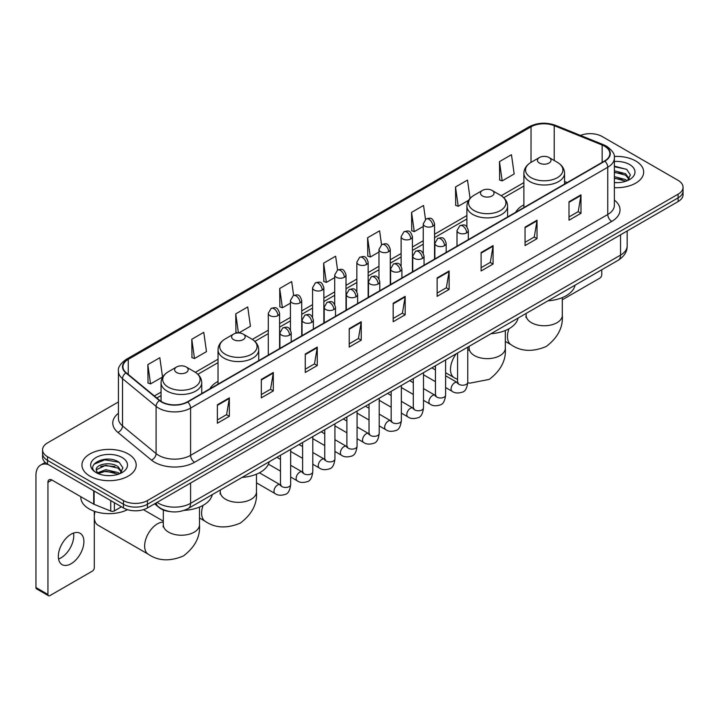 <?xml version="1.0" encoding="UTF-8"?>
<svg xmlns="http://www.w3.org/2000/svg" width="719" height="719" viewBox="0 0 719 719"><rect width="100%" height="100%" fill="white"/><g stroke="black" fill="none" stroke-linecap="round" stroke-linejoin="round"><path stroke-width="1.08" d="M218.037 381.385A29.946 17.292 0 0 0 209.813 388.88M523.881 204.807A29.946 17.292 0 0 0 515.658 212.303M169.855 511.56A16.95 9.787 180 0 1 159.124 507.56L154.585 503.812M118.428 401.957L47.535 442.886A16.95 9.787 0 0 0 42.574 449.806L42.574 457.194A16.95 9.787 0 0 0 47.535 464.115L123.461 507.947A16.95 9.787 0 0 0 147.431 507.947L678.089 201.581A16.95 9.787 0 0 0 683.05 194.651L683.05 190.966A16.95 9.787 0 0 1 678.089 197.887A16.95 9.787 0 0 0 683.05 190.966L683.05 187.273A16.95 9.787 0 0 0 678.089 180.352L602.163 136.52A16.95 9.787 0 0 0 580.485 135.415M42.574 449.806A16.95 9.787 0 0 0 47.535 456.727L123.461 500.559A16.95 9.787 0 0 0 147.431 500.559L147.431 504.253L678.089 197.887L147.431 504.253A16.95 9.787 0 0 1 123.461 504.253A16.95 9.787 0 0 0 147.431 504.253L147.431 507.947M47.535 456.727L47.535 460.421L123.461 504.253L47.535 460.421A16.95 9.787 0 0 1 42.574 453.5A16.95 9.787 0 0 0 47.535 460.421L47.535 464.115M635.731 160.975A27.124 15.656 0 0 0 614.269 156.445A27.124 15.656 0 0 1 635.731 160.975A27.124 15.656 0 0 1 643.676 172.048A27.124 15.656 0 0 0 635.731 160.975M128.252 453.959A27.124 15.656 0 0 0 98.692 450.57A27.124 15.656 0 0 0 81.948 465.031A27.124 15.656 0 0 0 89.893 476.104A27.124 15.656 0 0 0 119.453 479.501A27.124 15.656 0 0 0 136.197 465.031A27.124 15.656 0 0 0 128.252 453.959A27.124 15.656 0 0 0 98.692 450.57A27.124 15.656 0 0 0 81.948 465.031A27.124 15.656 0 0 0 89.893 476.104A27.124 15.656 0 0 0 119.453 479.501A27.124 15.656 0 0 0 136.197 465.031A27.124 15.656 0 0 0 128.252 453.959M604.562 146.209A18.083 10.443 180 0 1 609.856 153.587A18.083 10.443 180 0 1 604.562 160.975L187.389 401.822A18.083 10.443 180 0 1 159.798 400.429L126.22 372.748A18.083 10.443 180 0 1 122.949 366.762A18.083 10.443 180 0 1 128.252 359.374L531.044 126.823A18.083 10.443 180 0 1 554.205 125.654L602.145 145.04A18.083 10.443 180 0 1 604.562 146.209M604.877 146.02A18.532 10.704 0 0 0 602.405 144.825L554.457 125.439A18.532 10.704 0 0 0 530.721 126.643L127.928 359.194A18.532 10.704 0 0 0 125.852 372.9L159.42 400.582A18.532 10.704 0 0 0 187.713 402.011L604.877 161.155A18.532 10.704 0 0 0 604.877 146.02M217.363 404.779L217.363 423.23L229.352 416.31L229.352 397.859L217.363 404.779M217.363 419.959L226.593 414.629L229.298 398.47A4.521 2.606 -120 0 0 229.352 397.859M226.512 414.674L229.352 416.31M261.321 379.398L261.321 397.859L273.301 390.938L273.301 372.478L261.321 379.398M261.321 394.578L270.551 389.249L273.256 373.089A4.521 2.606 -120 0 0 273.301 372.478M270.47 389.294L273.301 390.938M305.269 354.027L305.269 372.478L317.259 365.558L317.259 347.097L305.269 354.027M305.269 369.207L314.5 363.877L317.214 347.717A4.521 2.606 -120 0 0 317.259 347.097M314.419 363.922L317.259 365.558M349.227 328.646L349.227 347.097L361.217 340.177L361.217 321.726L349.227 328.646M349.227 343.826L358.457 338.496L361.163 322.337A4.521 2.606 -120 0 0 361.217 321.726M358.377 338.541L361.217 340.177M568.999 201.76L568.999 220.221L580.988 213.3L580.988 194.84L568.999 201.76M568.999 216.94L578.229 211.611L580.934 195.451A4.521 2.606 -120 0 0 580.988 194.84M578.148 211.656L580.988 213.3M525.041 227.141L525.041 245.592L537.03 238.672L537.03 220.221L525.041 227.141M525.041 242.321L534.28 236.991L536.985 220.832A4.521 2.606 -120 0 0 537.03 220.221M534.199 237.036L537.03 238.672M481.092 252.513L481.092 270.973L493.072 264.053L493.072 245.592L481.092 252.513M481.092 267.693L490.322 262.363L493.027 246.204A4.521 2.606 -120 0 0 493.072 245.592M490.241 262.417L493.072 264.053M437.134 277.894L437.134 296.345L449.123 289.424L449.123 270.973L437.134 277.894M437.134 293.073L446.364 287.744L449.069 271.584A4.521 2.606 -120 0 0 449.123 270.973M446.283 287.789L449.123 289.424M393.176 303.265L393.176 321.726L405.165 314.805L405.165 296.345L393.176 303.265M393.176 318.454L402.415 313.116L405.121 296.965A4.521 2.606 -120 0 0 405.165 296.345M402.334 313.169L405.165 314.805M614.377 187.659A27.124 15.656 0 0 0 643.676 172.048A27.124 15.656 0 0 1 614.377 187.659M147.431 500.559L678.089 194.193A16.95 9.787 0 0 0 683.05 187.273M238.816 332.951L250.437 326.246L247.731 306.959L235.742 313.879L235.94 332.223M191.784 339.26L194.498 358.538L206.479 351.618L203.774 332.34L191.784 339.26L191.982 357.604M147.835 364.632L150.541 383.919L162.53 376.999L159.825 357.711L147.835 364.632L148.024 382.975M381.537 244.694L379.596 230.826L367.607 237.746L367.795 256.099M425.495 219.349L423.545 205.454L411.565 212.375L411.753 230.718M470.073 198.399L467.503 180.074L455.513 186.994L455.711 205.337M499.471 161.622L502.177 180.9L514.166 173.98L511.461 154.702L499.471 161.622L499.66 179.966M293.631 295.455L291.689 281.578L279.7 288.508L279.889 306.851M337.579 270.056L335.638 256.207L323.649 263.127L323.847 281.471M323.649 263.127L326.354 282.414L334.703 277.588M326.354 282.414L323.649 281.399M367.607 237.746L370.312 257.034L378.976 252.027M370.312 257.034L367.607 256.027M411.565 212.375L414.27 231.653L423.248 226.467M414.27 231.653L411.565 230.646M455.513 186.994L458.219 206.281L468.644 200.259M458.219 206.281L455.513 205.266M502.177 180.9L499.471 179.894M279.7 288.508L282.405 307.786L290.431 303.157M282.405 307.786L279.7 306.779M237.881 332.951L235.742 332.151M235.742 313.879L238.42 332.942M194.498 358.538L191.784 357.532M150.541 383.919L147.835 382.903M614.377 182.491L617.747 182.662M614.377 176.631L625.575 179.579L627.067 180.775M614.377 178.096L625.845 181.233M614.377 170.771L625.575 173.719L629.251 178.788M614.377 172.236L625.575 175.184L628.954 179.166M614.377 182.608A18.424 10.632 0 0 0 629.574 179.57A18.424 10.632 0 0 0 629.574 164.525A18.424 10.632 0 0 0 614.377 161.487M627.507 180.595L630.392 174.933L626.743 169.432L614.377 166.134M614.377 166.709L626.492 169.262M614.377 172.569L622.42 173.567M614.377 178.429L622.42 179.426M562.303 299.796L599.763 278.172A2.822 1.636 120 0 0 601.767 274.712L601.767 269.769M523.881 207.557L523.881 173.27A20.348 11.747 0 0 0 529.84 181.574A20.348 11.747 0 0 0 552.012 184.118A20.348 11.747 0 0 0 564.568 173.27C564.415 168.74 562.042 165.109 557.441 162.377L549.019 157.515A6.786 3.919 0 0 0 539.43 157.515A6.786 3.919 0 0 0 539.43 163.051A6.786 3.919 0 0 0 549.019 163.051A6.786 3.919 0 0 0 549.019 157.515L557.441 162.377A18.685 10.794 0 0 1 557.441 177.629A18.685 10.794 0 0 1 531.008 177.629A18.685 10.794 0 0 1 531.008 162.377L531.044 126.823M547.959 300.83A31.079 17.948 0 0 0 575.074 285.173M482.449 195.945A6.786 3.919 0 0 0 492.039 195.945A6.786 3.919 0 0 0 492.039 190.409L500.46 195.271A18.685 10.794 0 0 1 500.46 210.532A18.685 10.794 0 0 1 474.028 210.532A18.685 10.794 0 0 1 474.028 195.271C469.426 198.004 467.053 201.635 466.901 206.164A20.348 11.747 0 0 0 472.859 214.469A20.348 11.747 0 0 0 495.031 217.012A20.348 11.747 0 0 0 507.587 206.164C507.434 201.635 505.062 198.004 500.46 195.271L492.039 190.409A6.786 3.919 0 0 0 482.449 190.409A6.786 3.919 0 0 0 482.449 195.945M490.978 333.724A31.079 17.948 0 0 0 518.093 318.068M233.585 339.629A6.786 3.919 0 0 0 243.175 339.629A6.786 3.919 0 0 0 243.175 334.092L251.596 338.955A18.685 10.794 0 0 1 251.596 354.206A18.685 10.794 0 0 1 225.164 354.206A18.685 10.794 0 0 1 225.164 338.955C220.562 341.687 218.19 345.318 218.037 349.838A20.348 11.747 0 0 0 223.995 358.152A20.348 11.747 0 0 0 246.168 360.695A20.348 11.747 0 0 0 258.723 349.838C258.57 345.318 256.198 341.687 251.596 338.955L243.175 334.092A6.786 3.919 0 0 0 233.585 334.092A6.786 3.919 0 0 0 233.585 339.629M242.114 477.407A31.079 17.948 0 0 0 269.239 461.751M94.288 512.332A12.43 7.181 -60 0 1 94.333 511.254M95.052 511.497A18.083 10.443 120 0 0 94.288 516.943A18.083 10.443 120 0 0 98.036 525.221L148.384 554.286A18.083 10.443 -60 0 1 145.606 539.798A18.083 10.443 -60 0 1 157.425 523.863A18.083 10.443 -60 0 1 163.312 522.12M176.604 372.523A6.786 3.919 0 0 0 186.194 372.523A6.786 3.919 0 0 0 186.194 366.987L194.615 371.849A18.685 10.794 0 0 1 194.615 387.11A18.685 10.794 0 0 1 168.183 387.11A18.685 10.794 0 0 1 168.183 371.849C163.581 374.581 161.209 378.212 161.056 382.742A20.348 11.747 0 0 0 167.015 391.046A20.348 11.747 0 0 0 189.187 393.59A20.348 11.747 0 0 0 201.742 382.742C201.59 378.212 199.217 374.581 194.615 371.849L186.194 366.987A6.786 3.919 0 0 0 176.604 366.987A6.786 3.919 0 0 0 176.604 372.523M184.163 510.364A31.079 17.948 0 0 0 212.258 494.645M73.527 533.067A18.083 10.443 -60 0 1 60.971 557.872A18.083 10.443 -60 0 1 58.554 559.005M71.109 563.732A18.083 10.443 120 0 0 82.928 547.797A18.083 10.443 120 0 0 80.16 533.3A18.083 10.443 120 0 0 71.109 534.199A18.083 10.443 120 0 0 59.3 550.134A18.083 10.443 120 0 0 62.068 564.622A18.083 10.443 120 0 0 71.109 563.732M114.366 502.698L114.366 510.885L121.457 506.787M48.38 464.6A22.604 13.05 -120 0 0 40.632 465.067A22.604 13.05 -120 0 0 35.95 475.421L35.95 587.54L47.939 594.46L47.939 482.341A5.653 3.262 60 0 1 49.108 479.753A5.653 3.262 60 0 1 51.93 480.031L93.713 504.154L93.713 490.771M47.939 594.46A2.822 1.636 120 0 0 48.524 595.754L36.534 588.834A2.822 1.636 -60 0 1 35.95 587.54M48.524 595.754A2.822 1.636 120 0 0 49.935 595.611L92.293 571.156A2.822 1.636 120 0 0 94.288 567.695L94.288 511.236M114.366 510.885A2.822 1.636 180 0 1 110.753 511.065L94.09 504.334A2.822 1.636 180 0 1 93.713 504.154M80.816 496.703L80.816 497.332A28.257 16.312 0 0 0 89.093 508.872A28.257 16.312 0 0 0 127.542 509.681M106.008 475.52L110.268 475.645M97.541 472.823L105.765 469.678L118.105 472.563L119.597 473.767M98.305 473.605L105.765 471.143L118.374 474.216M97.676 473.39L96.355 470.298A12.771 7.37 0 0 0 98.413 473.713M121.772 471.772L118.105 466.703C110.438 460.987 94.665 464.519 96.355 470.298L96.301 469.732M96.382 470.478L96.741 469.525L105.765 465.283L118.105 468.168L121.484 472.158M120.037 473.587L122.922 467.916L119.273 462.416C106.349 453.123 83.377 465.364 96.643 472.877L97.299 473.273M122.104 457.518A18.424 10.632 0 0 0 96.049 457.518A18.424 10.632 0 0 0 96.049 472.554A18.424 10.632 0 0 0 122.104 472.554A18.424 10.632 0 0 0 122.104 457.518M93.946 464.267L104.767 459.827L119.021 462.245M100.705 466.424L104.767 465.687L114.941 466.559M100.705 472.284L104.767 471.547L114.941 472.419M157.102 502.365A22.604 13.05 0 0 0 158.62 503.327A22.604 13.05 0 0 0 190.589 503.327L620.542 255.101A22.604 13.05 0 0 0 627.166 245.871C627.327 251.479 624.344 256.279 618.205 260.269L188.252 508.504A11.306 6.525 60 0 0 190.589 503.327L190.589 483.033M620.542 234.798L620.542 255.101A11.306 6.525 60 0 1 618.205 260.269M156.185 502.887A11.306 7.558 129.5 0 0 158.162 506.562L154.729 503.731M678.089 201.581L678.089 194.193M123.461 507.947L123.461 500.559M614.377 200.098A28.257 16.312 180 0 1 611.752 221.416L194.588 462.263A5.653 3.262 60 0 1 190.589 455.343L607.762 214.496A22.604 13.05 0 0 0 614.377 205.266L614.377 158.018A22.604 13.05 180 0 1 607.762 167.248A5.653 3.262 -120 0 0 604.877 161.155M194.588 462.263A28.257 16.312 180 0 1 154.63 462.263A28.257 16.312 180 0 1 151.457 460.088L117.889 432.407A28.257 16.312 180 0 1 118.428 413.263M158.62 455.343A22.604 13.05 0 0 0 190.589 455.343L190.589 408.095A22.604 13.05 180 0 1 156.086 406.352L122.518 378.67A22.604 13.05 180 0 1 118.428 371.193L118.428 418.44A22.604 13.05 0 0 0 122.518 425.927L156.086 453.599A22.604 13.05 0 0 0 158.62 455.343M614.377 158.018C615.131 154.486 612.534 150.55 606.584 146.209L603.618 144.762A5.653 2.642 112 0 0 602.405 144.825M603.618 144.762L555.67 125.385C546.314 122.068 537.426 122.554 529.013 126.823A5.653 3.262 60 0 1 530.721 126.643M127.928 359.194A5.653 3.262 -120 0 0 126.22 359.374C120.352 363.589 117.763 367.526 118.428 371.193M125.852 372.9A5.653 3.784 129.5 0 0 122.518 378.67L122.518 425.927A5.653 3.784 -50.5 0 1 117.889 432.407M555.67 125.385A5.653 2.642 112 0 0 554.457 125.439M159.42 400.582A5.653 3.784 129.5 0 0 156.086 406.352L156.086 453.599A5.653 3.784 -50.5 0 1 151.457 460.088M187.713 402.011A5.653 3.262 60 0 1 190.589 408.095L607.762 167.248L607.762 214.496A5.653 3.262 60 0 0 611.752 221.416M128.252 359.374L128.252 374.419M602.145 145.04L602.145 162.368M554.205 125.654L554.205 160.508M567.156 182.572L564.568 181.521M523.881 182.635L501.206 195.73M466.901 215.538L434.555 234.214M423.248 240.739L412.418 246.994M401.112 253.519L390.282 259.775M378.976 266.3L368.146 272.555M356.84 279.08L346.01 285.335M334.703 291.86L323.865 298.115M312.567 304.64L301.728 310.896M290.431 317.421L279.592 323.676M268.295 330.201L252.342 339.404M218.037 359.212L195.361 372.307M161.056 392.116L154.378 395.962M393.176 303.849L405.121 296.965M437.134 278.478L449.069 271.584M481.092 253.097L493.027 246.204M525.041 227.725L536.985 220.832M568.999 202.345L580.934 195.451M349.227 329.23L361.163 322.337M305.269 354.611L317.214 347.717M261.321 379.983L273.256 373.089M217.363 405.363L229.298 398.47M562.303 297.612L562.303 315.308A18.083 10.443 180 0 1 557.009 322.696A18.083 10.443 180 0 1 531.44 322.696A18.083 10.443 180 0 1 526.137 315.308L525.904 317.447M562.303 315.308C563.238 327.208 557.89 337.597 546.242 346.495C532.725 352.13 521.041 351.573 511.209 344.814A18.083 10.443 -60 0 1 508.953 328.754M505.322 330.506L505.322 348.212A18.083 10.443 180 0 1 500.029 355.59A18.083 10.443 180 0 1 474.459 355.59A18.083 10.443 180 0 1 469.156 348.212L468.923 350.342M457.581 379.479L454.228 377.709A18.083 10.443 -60 0 1 456.232 353.784M256.467 474.189L256.467 491.886A18.083 10.443 180 0 1 251.165 499.274A18.083 10.443 180 0 1 225.595 499.274A18.083 10.443 180 0 1 220.293 491.886L220.059 494.025M256.467 491.886C257.402 503.785 252.045 514.175 240.398 523.072C226.88 528.708 215.197 528.15 205.364 521.392A18.083 10.443 -60 0 1 203.109 505.331M199.487 507.084L199.487 524.789A18.083 10.443 180 0 1 194.184 532.168A18.083 10.443 180 0 1 168.614 532.168A18.083 10.443 180 0 1 163.312 524.789L163.078 526.919M466.667 232.884A5.653 3.262 0 0 0 468.321 230.574C466.029 223.33 463.8 224.768 459.845 225.685A5.653 3.262 60 0 1 462.668 225.964A5.653 3.262 -120 0 1 466.667 232.884A5.653 3.262 0 0 1 458.668 232.884A5.653 3.262 0 0 1 457.014 230.574L459.845 225.685M445.618 387.541L452.134 391.307A5.087 2.939 -60 0 1 451.352 387.226A5.087 2.939 -60 0 1 454.678 382.742A5.087 2.939 -60 0 1 454.902 382.625A5.087 2.939 -60 0 1 457.221 382.49L445.618 375.794M457.877 383.011L457.419 383.38L457.581 382.283A5.087 2.939 -0 0 0 459.073 384.359A5.087 2.939 -0 0 0 466.029 384.485A5.087 2.939 -0 0 0 467.754 382.283C467.053 388.188 465.229 391.487 462.263 392.179C458.021 393.473 454.642 393.185 452.134 391.307M444.531 245.664A5.653 3.262 0 0 0 446.184 243.355C443.893 236.111 441.664 237.549 437.709 238.465A5.653 3.262 60 0 1 440.531 238.744A5.653 3.262 -120 0 1 444.531 245.664A5.653 3.262 0 0 1 436.532 245.664A5.653 3.262 0 0 1 434.878 243.355L437.709 238.465M423.482 400.321L429.998 404.087A5.087 2.939 -60 0 1 429.216 400.007A5.087 2.939 -60 0 1 432.541 395.531A5.087 2.939 -60 0 1 432.766 395.405A5.087 2.939 -60 0 1 435.085 395.279L423.482 388.575M435.732 395.792L435.283 396.16L435.444 395.064A5.087 2.939 -0 0 0 436.936 397.14A5.087 2.939 -0 0 0 443.893 397.265A5.087 2.939 -0 0 0 445.618 395.064C444.917 400.968 443.093 404.267 440.127 404.959C435.876 406.253 432.505 405.965 429.998 404.087M422.386 258.445A5.653 3.262 0 0 0 424.048 256.135C421.747 248.891 419.519 250.329 415.564 251.246A5.653 3.262 60 0 1 418.395 251.524A5.653 3.262 -120 0 1 422.386 258.445A5.653 3.262 0 0 1 414.396 258.445A5.653 3.262 0 0 1 412.742 256.135L415.564 251.246M401.346 413.101L407.862 416.867A5.087 2.939 -60 0 1 407.08 412.787A5.087 2.939 -60 0 1 410.405 408.311A5.087 2.939 -60 0 1 410.63 408.185A5.087 2.939 -60 0 1 412.949 408.059L401.346 401.355M413.596 408.572L413.146 408.94L413.308 407.844A5.087 2.939 -0 0 0 414.8 409.92A5.087 2.939 -0 0 0 421.756 410.046A5.087 2.939 -0 0 0 423.482 407.844C422.781 413.749 420.957 417.047 417.991 417.739C413.74 419.033 410.36 418.746 407.862 416.867M400.249 271.225A5.653 3.262 0 0 0 401.912 268.915C399.611 261.671 397.382 263.109 393.428 264.026A5.653 3.262 60 0 1 396.259 264.304A5.653 3.262 -120 0 1 400.249 271.225A5.653 3.262 0 0 1 392.259 271.225A5.653 3.262 0 0 1 390.606 268.915L393.428 264.026M379.21 425.882L385.726 429.647A5.087 2.939 -60 0 1 384.944 425.567A5.087 2.939 -60 0 1 388.269 421.091A5.087 2.939 -60 0 1 388.494 420.966A5.087 2.939 -60 0 1 390.803 420.84L379.21 414.135M391.46 421.352L391.01 421.729L391.172 420.624A5.087 2.939 -0 0 0 392.664 422.7A5.087 2.939 -0 0 0 399.62 422.826A5.087 2.939 -0 0 0 401.346 420.624C400.645 426.529 398.82 429.827 395.854 430.519C391.603 431.813 388.224 431.526 385.726 429.647M378.113 284.005A5.653 3.262 0 0 0 379.767 281.695C377.475 274.451 375.246 275.889 371.292 276.806A5.653 3.262 60 0 1 374.123 277.085A5.653 3.262 -120 0 1 378.113 284.005A5.653 3.262 0 0 1 370.123 284.005A5.653 3.262 0 0 1 368.47 281.695L371.292 276.806M357.064 438.662L363.589 442.428A5.087 2.939 -60 0 1 362.807 438.347A5.087 2.939 -60 0 1 366.124 433.872A5.087 2.939 -60 0 1 366.357 433.746A5.087 2.939 -60 0 1 368.667 433.62L357.064 426.915M369.323 434.132L368.874 434.51L369.036 433.404A5.087 2.939 -0 0 0 370.528 435.48A5.087 2.939 -0 0 0 377.484 435.606A5.087 2.939 -0 0 0 379.21 433.404C378.509 439.309 376.675 442.616 373.718 443.299C369.467 444.594 366.088 444.306 363.589 442.428M355.977 296.785A5.653 3.262 0 0 0 357.631 294.475C355.339 287.232 353.11 288.67 349.155 289.586A5.653 3.262 60 0 1 351.986 289.865A5.653 3.262 -120 0 1 355.977 296.785A5.653 3.262 0 0 1 347.987 296.785A5.653 3.262 0 0 1 346.333 294.475L349.155 289.586M334.928 451.442L341.444 455.208A5.087 2.939 -60 0 1 340.671 451.128A5.087 2.939 -60 0 1 343.988 446.652A5.087 2.939 -60 0 1 344.212 446.526A5.087 2.939 -60 0 1 346.531 446.4L334.928 439.695M347.187 446.912L346.738 447.29L346.9 446.184A5.087 2.939 -0 0 0 348.382 448.261A5.087 2.939 -0 0 0 355.348 448.386A5.087 2.939 -0 0 0 357.064 446.184C356.372 452.098 354.539 455.397 351.582 456.089C347.331 457.374 343.952 457.086 341.444 455.208M333.841 309.565A5.653 3.262 0 0 0 335.494 307.256C333.203 300.012 330.974 301.459 327.019 302.366A5.653 3.262 60 0 1 329.841 302.645A5.653 3.262 -120 0 1 333.841 309.565A5.653 3.262 0 0 1 325.851 309.565A5.653 3.262 0 0 1 324.197 307.256L327.019 302.366M312.792 464.222L319.308 467.988A5.087 2.939 -60 0 1 318.535 463.908A5.087 2.939 -60 0 1 321.851 459.432A5.087 2.939 -60 0 1 322.076 459.306A5.087 2.939 -60 0 1 324.395 459.18L312.792 452.476M325.051 459.693L324.593 460.07L324.763 458.965A5.087 2.939 -0 0 0 326.246 461.041A5.087 2.939 -0 0 0 333.212 461.176A5.087 2.939 -0 0 0 334.928 458.965C334.236 464.878 332.403 468.177 329.446 468.869C325.195 470.154 321.815 469.866 319.308 467.988M311.704 322.346A5.653 3.262 0 0 0 313.358 320.036C311.066 312.792 308.837 314.239 304.883 315.147A5.653 3.262 60 0 1 307.705 315.425A5.653 3.262 -120 0 1 311.704 322.346A5.653 3.262 0 0 1 303.715 322.346A5.653 3.262 0 0 1 302.061 320.036L304.883 315.147M290.656 477.003L297.172 480.768A5.087 2.939 -60 0 1 296.39 476.697A5.087 2.939 -60 0 1 299.715 472.212A5.087 2.939 -60 0 1 299.94 472.086A5.087 2.939 -60 0 1 302.259 471.961L290.656 465.265M302.915 472.473L302.456 472.85L302.618 471.754A5.087 2.939 -0 0 0 304.11 473.83A5.087 2.939 -0 0 0 311.075 473.956A5.087 2.939 -0 0 0 312.792 471.754C312.1 477.659 310.266 480.957 307.31 481.649C303.058 482.934 299.679 482.647 297.172 480.768M289.568 335.126A5.653 3.262 0 0 0 291.222 332.816C288.93 325.572 286.701 327.019 282.747 327.927A5.653 3.262 60 0 1 285.569 328.206A5.653 3.262 -120 0 1 289.568 335.126A5.653 3.262 0 0 1 281.578 335.126A5.653 3.262 0 0 1 279.925 332.816L282.747 327.927M256.467 482.826L275.035 493.549A5.087 2.939 -60 0 1 274.254 489.477A5.087 2.939 -60 0 1 277.579 484.992A5.087 2.939 -60 0 1 277.804 484.867A5.087 2.939 -60 0 1 280.122 484.741L259.433 472.796M280.778 485.253L280.32 485.631L280.482 484.534A5.087 2.939 -0 0 0 281.974 486.61A5.087 2.939 -0 0 0 288.939 486.736A5.087 2.939 -0 0 0 290.656 484.534C289.964 490.439 288.13 493.737 285.173 494.429C280.922 495.724 277.543 495.427 275.035 493.549M432.901 226.17A5.653 3.262 0 0 0 434.555 223.861C432.263 216.617 430.034 218.055 426.079 218.971A5.653 3.262 60 0 1 428.901 219.25A5.653 3.262 -120 0 1 432.901 226.17A5.653 3.262 0 0 1 424.911 226.17A5.653 3.262 0 0 1 423.248 223.861L426.079 218.971M410.765 238.951A5.653 3.262 0 0 0 412.418 236.641C410.127 229.397 407.898 230.835 403.943 231.752A5.653 3.262 60 0 1 406.765 232.03A5.653 3.262 -120 0 1 410.765 238.951A5.653 3.262 0 0 1 402.766 238.951A5.653 3.262 0 0 1 401.112 236.641L403.943 231.752M388.628 251.731A5.653 3.262 0 0 0 390.282 249.421C387.99 242.177 385.761 243.615 381.807 244.532A5.653 3.262 60 0 1 384.629 244.811A5.653 3.262 -120 0 1 388.628 251.731A5.653 3.262 0 0 1 380.63 251.731A5.653 3.262 0 0 1 378.976 249.421L381.807 244.532M366.483 264.511A5.653 3.262 0 0 0 368.146 262.201C365.845 254.957 363.616 256.395 359.662 257.312A5.653 3.262 60 0 1 362.493 257.591A5.653 3.262 -120 0 1 366.483 264.511A5.653 3.262 0 0 1 358.493 264.511A5.653 3.262 0 0 1 356.84 262.201L359.662 257.312M344.347 277.291A5.653 3.262 0 0 0 346.01 274.982C343.709 267.738 341.48 269.176 337.526 270.092A5.653 3.262 60 0 1 340.357 270.371A5.653 3.262 -120 0 1 344.347 277.291A5.653 3.262 0 0 1 336.357 277.291A5.653 3.262 0 0 1 334.703 274.982L337.526 270.092M322.211 290.072A5.653 3.262 0 0 0 323.865 287.762C321.573 280.518 319.344 281.956 315.389 282.873A5.653 3.262 60 0 1 318.22 283.151A5.653 3.262 -120 0 1 322.211 290.072A5.653 3.262 0 0 1 314.221 290.072A5.653 3.262 0 0 1 312.567 287.762L315.389 282.873M300.075 302.852A5.653 3.262 0 0 0 301.728 300.542C299.437 293.298 297.208 294.745 293.253 295.653A5.653 3.262 60 0 1 296.084 295.931A5.653 3.262 -120 0 1 300.075 302.852A5.653 3.262 0 0 1 292.085 302.852A5.653 3.262 0 0 1 290.431 300.542L293.253 295.653M277.938 315.632A5.653 3.262 0 0 0 279.592 313.322C277.3 306.078 275.071 307.525 271.117 308.433A5.653 3.262 60 0 1 273.939 308.712A5.653 3.262 -120 0 1 277.938 315.632A5.653 3.262 0 0 1 269.949 315.632A5.653 3.262 0 0 1 268.295 313.322L271.117 308.433M47.939 482.341L51.93 480.031M94.09 490.987L94.09 504.334M110.753 511.065L110.753 500.604M188.252 508.504C179.157 513.078 170.061 513.078 160.966 508.504L158.162 506.562M627.166 245.871L627.166 230.979M529.013 126.823L126.22 359.374M523.881 186.077L503.74 197.707M466.901 218.98L434.555 237.647M423.248 244.172L412.418 250.428M401.112 256.953L390.282 263.208M378.976 269.742L368.146 275.997M356.84 282.522L346.01 288.777M334.703 295.302L323.865 301.558M312.567 308.083L301.728 314.338M290.431 320.863L279.592 327.118M268.295 333.643L254.877 341.39M218.037 362.655L197.896 374.284M161.056 395.558L156.832 397.993M511.209 344.814L505.322 341.417M564.568 184.064L564.568 173.27M523.881 173.27C524.034 168.74 526.407 165.109 531.008 162.377L539.43 157.515M526.137 313.421L526.137 315.308M505.322 348.212C506.257 360.102 500.909 370.501 489.262 379.389L469.893 383.155L467.745 382.823M454.228 377.709L445.618 372.739M435.444 366.87L434.51 366.331M507.587 216.958L507.587 206.164M466.901 226.827L466.901 206.164M482.449 190.409L474.028 195.271M469.156 346.324L469.156 348.212M205.364 521.392L199.487 517.995M258.723 360.641L258.723 349.838M218.037 384.135L218.037 349.838M233.585 334.092L225.164 338.955M220.293 489.999L220.293 491.886M199.487 524.789C200.412 536.68 195.065 547.078 183.417 555.967C169.9 561.602 158.216 561.045 148.384 554.286M201.742 393.536L201.742 382.742M161.056 401.355L161.056 382.742M176.604 366.987L168.183 371.849M163.312 521.149L143.414 509.663M163.312 509.969L163.312 524.789M458.255 382.903L457.221 382.49M467.754 347.133L467.754 382.283M468.321 239.634L468.321 230.574M435.444 381.672L423.482 374.761M457.581 353.011L457.581 382.283M457.014 246.159L457.014 230.574M435.444 369.926L431.867 367.858M436.118 395.684L435.085 395.279M445.618 359.913L445.618 395.064M446.184 252.414L446.184 243.355M413.308 394.452L401.346 387.541M435.444 365.791L435.444 395.064M434.878 258.939L434.878 243.355M413.308 382.706L409.731 380.639M413.973 408.464L412.949 408.059M423.482 372.694L423.482 407.844M424.048 265.194L424.048 256.135M391.172 407.233L379.21 400.321M413.308 378.571L413.308 407.844M412.742 271.719L412.742 256.135M391.172 395.486L387.586 393.419M391.837 421.244L390.803 420.84M401.346 385.474L401.346 420.624M401.912 277.974L401.912 268.915M369.036 420.013L357.064 413.101M391.172 391.352L391.172 420.624M390.606 284.499L390.606 268.915M369.036 408.266L365.45 406.199M369.701 434.024L368.667 433.62M379.21 398.254L379.21 433.404M379.767 290.755L379.767 281.695M346.9 432.793L334.928 425.882M369.036 404.132L369.036 433.404M368.47 297.28L368.47 281.695M346.9 421.046L343.314 418.979M347.565 446.805L346.531 446.4M357.064 411.034L357.064 446.184M357.631 303.535L357.631 294.475M324.763 445.573L312.792 438.662M346.9 416.912L346.9 446.184M346.333 310.06L346.333 294.475M324.763 433.827L321.177 431.76M325.428 459.585L324.395 459.18M334.928 423.815L334.928 458.965M335.494 316.315L335.494 307.256M302.618 458.354L290.656 451.442M324.763 429.692L324.763 458.965M324.197 322.84L324.197 307.256M302.618 446.607L299.041 444.54M303.292 472.365L302.259 471.961M312.792 436.604L312.792 471.754M313.358 329.095L313.358 320.036M280.482 471.134L268.43 464.177M302.618 442.473L302.618 471.754M302.061 335.62L302.061 320.036M280.482 459.387L276.905 457.32M281.156 485.145L280.122 484.741M290.656 449.384L290.656 484.534M291.222 341.876L291.222 332.816M280.482 455.253L280.482 484.534M279.925 348.4L279.925 332.816M434.555 259.128L434.555 223.861M423.248 253.25L423.248 223.861M412.418 271.908L412.418 236.641M401.112 266.03L401.112 236.641M390.282 284.688L390.282 249.421M378.976 278.81L378.976 249.421M368.146 297.468L368.146 262.201M356.84 291.59L356.84 262.201M346.01 310.248L346.01 274.982M334.703 304.371L334.703 274.982M323.865 323.029L323.865 287.762M312.567 317.151L312.567 287.762M301.728 335.809L301.728 300.542M290.431 329.931L290.431 300.542M279.592 348.589L279.592 313.322M268.295 355.114L268.295 313.322M40.632 465.067L45.207 462.425"/></g></svg>
